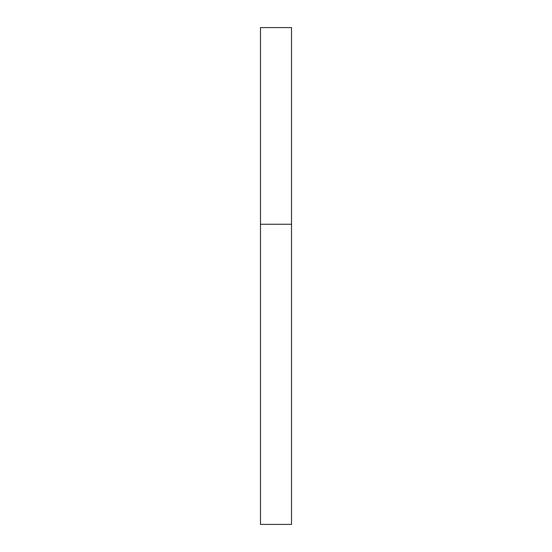 <?xml version="1.0" encoding="UTF-8"?>
<svg xmlns="http://www.w3.org/2000/svg" width="552" height="552" viewBox="0 0 552 552"><rect width="100%" height="100%" fill="white"/><g stroke="black" fill="none" stroke-linecap="round" stroke-linejoin="round"><path stroke-width="0.83" d="M260.475 224.25L291.525 224.25L291.525 27.6L260.475 27.6L260.475 524.4L291.525 524.4L291.525 224.25L260.475 224.25"/></g></svg>
